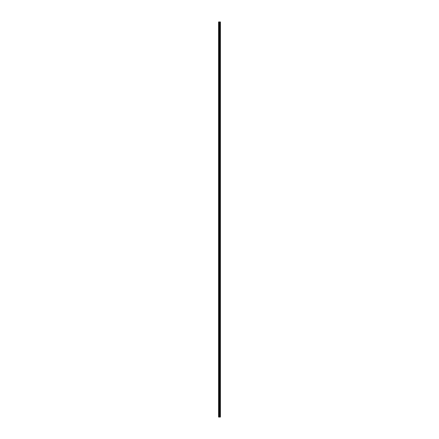 <?xml version="1.0" encoding="UTF-8"?>
<svg xmlns="http://www.w3.org/2000/svg" width="439" height="439" viewBox="0 0 439 439"><rect width="100%" height="100%" fill="white"/><g stroke="black" fill="none" stroke-linecap="round" stroke-linejoin="round"><path stroke-width="0.66" d="M219.39 417.05L220.422 417.05L220.422 21.95L218.578 21.95L218.578 417.05L219.39 417.05L219.39 21.95M219.719 417.05L219.719 21.95M219.687 417.05L219.687 21.95M218.699 417.05L218.699 21.95M220.411 417.05L220.411 21.95M220.318 417.05L220.318 21.95M220.29 417.05L220.29 21.95M220.115 417.05L220.115 21.95M220.06 417.05L220.06 21.95M219.944 417.05L219.944 21.95M219.895 417.05L219.895 21.95M219.643 417.05L219.643 21.95M219.571 417.05L219.571 21.95M219.462 417.05L219.462 21.95M219.149 417.05L219.149 21.95M219.006 417.05L219.006 21.95"/></g></svg>

